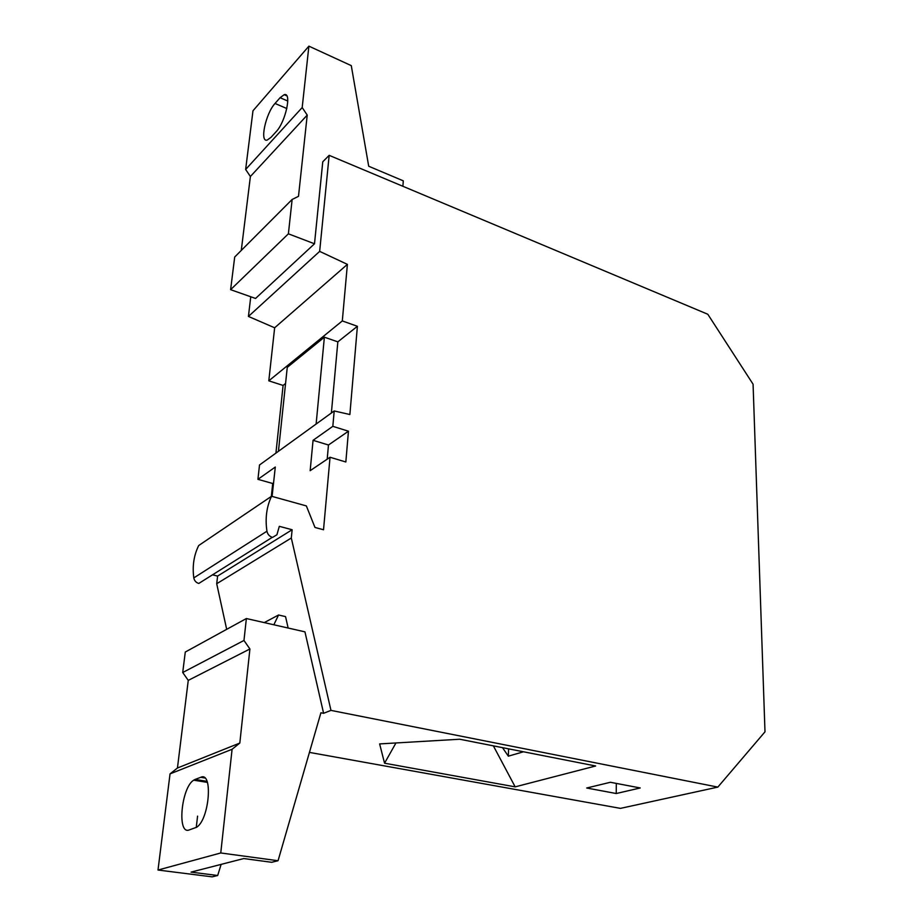 <?xml version="1.0" encoding="UTF-8"?>
<svg xmlns="http://www.w3.org/2000/svg" width="923" height="923" viewBox="0 0 923 923"><rect width="100%" height="100%" fill="white"/><g stroke="black" fill="none" stroke-linecap="round" stroke-linejoin="round"><path stroke-width="1.38" d="M280.096 97.7L284.203 94.688C292.106 91.873 285.565 122.101 276.115 131.724L271.016 137.331L267.278 140.031C259.398 142.869 265.709 113.333 275.031 103.457L280.096 97.7L287.791 101.045M302.19 107.541L245.645 169.463L250.387 176.501L307.221 115.098L302.19 107.541L308.893 46.15L351.282 65.637L368.704 166.244L403.293 180.839L402.889 186.273M245.645 169.463L252.983 110.783L308.893 46.15M316.127 424.038L324.377 337.195L337.841 341.856L331.38 412.996M278.434 451.301L287.261 367.377L324.377 337.195M230.612 289.672L288.391 233.819L314.501 243.787L255.544 298.452L230.612 289.672L234.696 257.021L292.141 199.46L298.498 196.334L307.221 115.098M250.387 176.501L241.272 250.433M285.565 383.472L283.096 385.433L275.931 453.112M314.501 243.787L322.762 161.802L329.165 155.341L319.658 251.379L347.394 264.37L342.306 320.927L268.801 380.83L283.096 385.433M288.391 233.819L292.141 199.46M329.165 155.341L707.814 314.258L753.076 384.199L764.994 731.824L717.84 787.1L330.965 710.387L291.31 538.017L216.709 583.728L226.677 629.336M319.658 251.379L248.425 316.439L274.65 327.78L268.801 380.83M347.394 264.37L274.65 327.78M342.306 320.927L357.397 326.292L349.875 414.519L334.207 410.954L332.822 426.334L348.456 431.214L345.837 461.985L330.042 457.254L323.523 529.756L314.974 527.448L306.355 505.919L271.535 496.262C266.574 506.773 265.051 518.414 266.943 531.21L193.807 577.902C192.226 566.134 193.853 555.334 198.699 545.528L271.535 496.262M272.32 537.313L198.78 583.44L272.32 537.313C269.401 536.355 267.612 534.325 266.943 531.21M272.597 537.371L276.912 534.775L279.323 526.329L292.13 529.744L291.31 538.017M348.456 431.214L328.473 445.001L327.192 459.181M357.397 326.292L337.841 341.856M272.089 496.412L275.296 467.038L257.932 479.325L259.513 464.984L334.207 410.954M271.35 496.389L272.712 483.502L273.623 482.867M328.473 445.001L313.059 440.317L310.163 470.684L330.042 457.254M257.932 479.325L272.712 483.502M198.78 583.44C196.045 582.621 194.384 580.775 193.807 577.902M313.059 440.317L332.822 426.334M717.84 787.1L620.452 808.375L309.436 752.395M212.752 574.891L217.609 576.067L216.709 583.728M248.425 316.439L250.756 296.768M264.266 622.598L278.561 614.995L285.553 616.622L288.138 628.032M323.604 713.306L304.948 631.851L246.372 618.537L243.972 640.458L249.914 648.973L239.818 743.05L232.088 749.28L220.759 852.967L278.054 860.732L320.916 712.775L323.604 713.306L330.965 710.387M221.116 864.39L217.69 875.5L191.061 872.12L243.787 858.552L271.65 862.29L278.054 860.732M220.759 852.967L158.006 870.031L212.152 876.85L217.69 875.5M610.391 782.277L640.216 787.965L616.241 793.526L586.693 788.011L610.391 782.277M384.556 763.206L515.161 786.858L595.658 765.986L459.723 739.231L379.63 743.915L384.556 763.206L395.955 742.957M273.831 624.779L278.561 614.995M616.241 793.526L616.31 783.408M508.596 748.853L508.342 756.168L502.516 747.653M508.342 756.168L523.503 751.784M243.972 640.458L182.719 672.509L188.257 680.378L249.914 648.973M246.372 618.537L185.281 652.042L182.719 672.509M195.111 779.427L193.703 780.177C181.369 787.354 176.789 834.819 189.134 829.973L196.657 827.239C209.498 819.209 213.178 771.074 200.718 777.316L195.111 779.427L207.029 781.354M232.088 749.28L170.04 773.878L158.006 870.031M196.253 827.504L197.58 816.128M188.257 680.378L177.447 768.017L170.04 773.878M177.447 768.017L239.818 743.05M493.367 745.853L515.161 786.858M292.13 529.744L217.609 576.067M286.822 108.545L275.031 103.457M204.791 777.985L200.718 777.316M284.203 94.688L286.788 95.819M207.398 782.392L193.703 780.177"/></g></svg>
